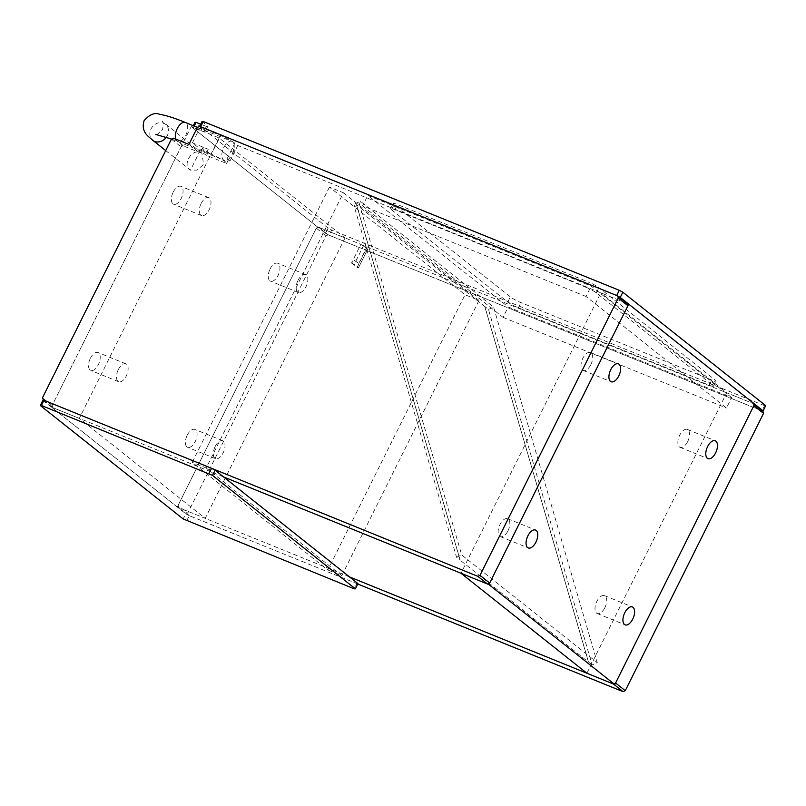 <?xml version="1.0" encoding="UTF-8"?>
<svg xmlns="http://www.w3.org/2000/svg" width="806" height="806" viewBox="0 0 806 806"><rect width="100%" height="100%" fill="white"/><g stroke="black" fill="none" stroke-linecap="round" stroke-linejoin="round"><path stroke-width="0.6" stroke-dasharray="4.03 3.02" d="M592.148 664.93L588.521 662.048L484.819 306.502L488.456 309.383L592.148 664.93L597.276 662.592L461.677 554.921L359.446 204.392L354.318 206.719L355.285 203.636L356.494 204.603L460.186 560.14L456.559 557.258L354.318 206.719M355.285 203.636L360.403 201.299L493.574 307.046L597.276 662.592M488.456 309.383L493.574 307.046M484.769 306.522L588.471 662.069L460.135 560.17L356.443 204.623L484.819 306.502M456.559 557.258L461.677 554.921M360.403 201.299L359.446 204.392M329.442 187.083L192.211 462.322L327.81 569.993L465.042 294.744L329.442 187.083L343.406 192.745L206.175 467.984L192.211 462.322M206.175 467.984L341.774 575.655L327.81 569.993M341.774 575.655L479.006 300.416L465.042 294.744M479.006 300.416L343.406 192.745M731.647 397.62L591.211 286.1L367.778 195.445L508.223 306.965L731.647 397.62L726.468 408.007L586.033 296.487L591.211 286.1M586.033 296.487L362.599 205.832L367.778 195.445M362.599 205.832L503.045 317.352L508.223 306.965M503.045 317.352L726.468 408.007M165.714 150.591L190.438 170.147L197.077 170.086L203.616 164.444L201.853 153.14L199.404 152.163C190.538 149.614 182.267 166.177 190.438 170.147L199.404 152.163M232.269 154.208A10.236 5.249 112.1 0 0 231.876 141.362A10.236 5.249 112.1 0 0 223.171 148.878A10.236 5.249 112.1 0 0 224.179 160.334A10.236 5.249 112.1 0 0 232.269 154.208M354.015 260.308A11.697 1.491 -153.5 0 1 358.781 263.371L354.015 260.308L352.454 263.421L351.527 263.048L360.846 244.349L367.677 249.286L358.358 267.975A11.697 1.491 -153.5 0 0 358.388 267.924A11.697 1.491 -153.5 0 0 352.454 263.421M349.502 576.915L178.67 507.599L178.055 505.473L187.738 513.16L326.007 235.846L328.173 234.848L762.929 411.251M357.773 584.028L188.352 515.286L178.67 507.599M187.738 513.16L188.352 515.286M178.055 505.473L316.315 228.148L326.007 235.846M328.173 234.848L318.491 227.161L360.846 244.349M358.781 263.371L366.549 247.785A11.697 1.491 26.5 0 1 367.707 249.235A11.697 1.491 26.5 0 1 367.677 249.286M366.549 247.785L363.637 245.477L753.237 403.564L753.862 405.69M754.446 404.521L753.237 403.564M318.491 227.161L316.315 228.148M615.593 683.004L613.416 683.992M355.869 261.063L363.637 245.477M351.527 263.048L358.358 267.975M357.098 267.461L366.418 248.772M585.72 287.168L394.869 209.731A8.775 1.118 -153.5 0 0 390.648 208.704A8.775 1.118 -153.5 0 0 391.525 209.782L507.75 302.069A8.775 1.118 -153.5 0 0 518.359 307.791L709.209 385.228A8.775 1.118 -153.5 0 0 713.431 386.255A8.775 1.118 -153.5 0 0 712.554 385.177L596.329 292.88A8.775 1.118 -153.5 0 0 585.72 287.168L588.309 281.979A8.775 1.118 26.5 0 1 598.918 287.692L715.144 379.979A8.775 1.118 26.5 0 1 716.02 381.067A8.775 1.118 26.5 0 1 711.799 380.029L520.948 302.593A8.775 1.118 26.5 0 1 510.339 296.88L394.114 204.593A8.775 1.118 26.5 0 1 393.237 203.505A8.775 1.118 26.5 0 1 397.459 204.543L588.309 281.979M200.583 126.673L199.465 126.683L204.311 130.532A8.775 1.118 26.5 0 1 205.177 131.61A8.775 1.118 26.5 0 1 200.956 130.582L192.392 127.58L193.319 125.716M325.564 233.327L329.11 235.231L331.699 230.032L328.153 228.128L325.564 233.327L192.392 127.58M765.7 405.66L764.582 405.68L761.992 410.879L329.11 235.231M618.131 296.276L616.711 295.51M764.582 405.68L331.699 230.032M328.153 228.128L194.981 122.381M202.054 121.494L206.9 125.333L204.311 130.532M200.956 130.582L203.545 125.383L200.694 124.225M203.545 125.383A8.775 1.118 -153.5 0 0 207.767 126.421A8.775 1.118 -153.5 0 0 206.9 125.333M194.246 126.089L193.511 127.56M199.465 126.683L220.673 135.569L211.353 154.268A11.697 1.491 26.5 0 1 221.922 159.517A11.697 1.491 26.5 0 1 226.667 163.336A11.697 1.491 26.5 0 1 226.546 163.447L207.001 155.508L208.553 152.394L200.17 148.999L192.422 142.843L199.414 128.819L201.591 127.832M345.018 237.931L205.198 518.359L79.29 418.385L219.111 137.947L345.018 237.931L317.09 226.597L177.27 507.034L205.198 518.359M177.27 507.034L51.362 407.05L79.29 418.385M51.362 407.05L191.183 126.613L219.111 137.947M191.183 126.613L317.09 226.597M270.091 269.013A9.652 4.947 -67.9 0 1 277.717 263.24A9.652 4.947 -67.9 0 1 278.675 274.05A9.652 4.947 -67.9 0 1 270.453 281.133A9.652 4.947 -67.9 0 1 270.091 269.013M187.234 435.2A9.652 4.947 -67.9 0 1 194.861 429.427A9.652 4.947 -67.9 0 1 195.818 440.227A9.652 4.947 -67.9 0 1 187.596 447.31A9.652 4.947 -67.9 0 1 187.234 435.2M90.383 358.287A9.652 4.947 -67.9 0 1 98 352.514A9.652 4.947 -67.9 0 1 98.957 363.325A9.652 4.947 -67.9 0 1 90.746 370.407A9.652 4.947 -67.9 0 1 90.383 358.287M173.24 192.1A9.652 4.947 -67.9 0 1 180.856 186.327A9.652 4.947 -67.9 0 1 181.813 197.138A9.652 4.947 -67.9 0 1 173.602 204.22A9.652 4.947 -67.9 0 1 173.24 192.1M298.019 280.347A9.652 4.947 -67.9 0 1 305.645 274.574A9.652 4.947 -67.9 0 1 306.602 285.374A9.652 4.947 -67.9 0 1 298.381 292.457A9.652 4.947 -67.9 0 1 298.019 280.347M215.162 446.524A9.652 4.947 -67.9 0 1 222.788 440.751A9.652 4.947 -67.9 0 1 223.746 451.562A9.652 4.947 -67.9 0 1 215.524 458.644A9.652 4.947 -67.9 0 1 215.162 446.524M118.311 369.622A9.652 4.947 -67.9 0 1 125.927 363.849A9.652 4.947 -67.9 0 1 126.885 374.649A9.652 4.947 -67.9 0 1 118.673 381.742A9.652 4.947 -67.9 0 1 118.311 369.622M201.168 203.434A9.652 4.947 -67.9 0 1 208.784 197.661A9.652 4.947 -67.9 0 1 209.741 208.472A9.652 4.947 -67.9 0 1 201.53 215.555A9.652 4.947 -67.9 0 1 201.168 203.434M227.06 158.772L229.962 161.079L228.098 160.323A11.697 1.491 26.5 0 0 228.219 160.223A11.697 1.491 26.5 0 0 227.06 158.772L234.828 143.196L237.73 145.503L627.33 303.58L600.802 292.82L460.982 573.247M586.889 673.232L726.71 392.794L600.802 292.82M754.638 404.128L726.71 392.794M590.838 364.655A9.652 4.947 112.1 0 0 590.476 352.534A9.652 4.947 112.1 0 0 582.254 359.617A9.652 4.947 112.1 0 0 583.212 370.428A9.652 4.947 112.1 0 0 590.838 364.655M507.982 530.832A9.652 4.947 112.1 0 0 507.619 518.721A9.652 4.947 112.1 0 0 499.398 525.804A9.652 4.947 112.1 0 0 500.355 536.605A9.652 4.947 112.1 0 0 507.982 530.832M604.832 607.744A9.652 4.947 112.1 0 0 604.47 595.624A9.652 4.947 112.1 0 0 596.259 602.707A9.652 4.947 112.1 0 0 597.216 613.517A9.652 4.947 112.1 0 0 604.832 607.744M687.689 441.557A9.652 4.947 112.1 0 0 687.327 429.437A9.652 4.947 112.1 0 0 679.115 436.53A9.652 4.947 112.1 0 0 680.073 447.33A9.652 4.947 112.1 0 0 687.689 441.557M223.584 476.93L52.763 407.614L52.138 405.489L181.088 146.873L183.254 145.876L198.619 152.112L200.17 148.999M43.564 400.31L52.763 407.614M52.138 405.489L42.456 397.801M171.396 139.176L181.088 146.873M234.828 143.196A11.697 1.491 -153.5 0 0 220.673 135.569M228.098 160.323L226.546 163.447M229.962 161.079L237.73 145.503M207.001 155.508A11.697 1.491 26.5 0 1 201.067 151.004A11.697 1.491 26.5 0 1 206.699 152.374L211.353 154.268M192.422 142.843L208.25 149.261A11.697 1.491 26.5 0 0 202.618 147.891A11.697 1.491 26.5 0 0 208.553 152.394M197.48 127.277L199.414 128.819M198.619 152.112L188.936 144.415M183.254 145.876L173.572 138.189M357.975 583.635L356.856 583.655L354.267 588.854M186.7 520.857L189.289 515.669L356.856 583.655M189.289 515.669L185.753 513.754L183.164 518.953M42.889 400.32L185.753 513.754M166.338 137.211A10.236 8.695 -51.5 0 0 167.295 135.609A10.236 8.695 -51.5 0 0 165.522 124.285A10.236 8.695 -51.5 0 0 152.344 126.895A10.236 8.695 -51.5 0 0 152.787 140.325M175.668 139.035A10.236 5.249 112.1 0 0 177.632 141.453A10.236 5.249 112.1 0 0 185.723 135.327A10.236 5.249 112.1 0 0 185.33 122.472M596.329 292.88L598.918 287.692M712.554 385.177L715.144 379.979M709.209 385.228L711.799 380.029M518.359 307.791L520.948 302.593M507.75 302.069L510.339 296.88M391.525 209.782L394.114 204.593M394.869 209.731L397.459 204.543M206.699 152.374L208.25 149.261M201.853 153.14L162.328 121.394C163.487 121.746 163.547 124.497 162.5 129.645C158.036 134.068 155.8 135.67 155.8 134.471M171.597 139.085L224.179 160.334M197.43 127.378L231.876 141.362M367.707 249.235L358.388 267.924M207.767 126.421L205.177 131.61M713.431 386.255L716.02 381.067M390.648 208.704L393.237 203.505M208.784 197.661L180.856 186.327M201.53 215.555L173.602 204.22M125.927 363.849L98 352.514M118.673 381.742L90.746 370.407M222.788 440.751L194.861 429.427M215.524 458.644L187.596 447.31M305.645 274.574L277.717 263.24M298.381 292.457L270.453 281.133M680.073 447.33L708 458.664M687.327 429.437L715.254 440.771M597.216 613.517L625.144 624.852M604.47 595.624L632.398 606.958M500.355 536.605L528.283 547.939M507.619 518.721L535.547 530.046M583.212 370.428L611.139 381.752M590.476 352.534L618.404 363.869M228.219 160.223L226.667 163.336M201.067 151.004L202.618 147.891"/><path stroke-width="1.21" d="M763.544 413.377L625.275 690.692L615.593 683.004L753.862 405.69L763.544 413.377L762.929 411.251L754.446 404.521M349.502 576.915L613.416 683.992L623.109 691.689L625.275 690.692M623.109 691.689L357.773 584.028M628.73 304.144L488.91 584.582L614.817 684.566L754.638 404.128L628.73 304.144L627.33 303.58L627.945 305.706L618.262 298.019L617.648 295.893L199.656 126.29L202.054 121.494L203.172 121.474L200.583 126.673L616.711 295.51L619.3 290.321L622.837 292.225L765.7 405.66L763.111 410.859L762.436 410.869M622.837 292.225L620.247 297.424L763.111 410.859M620.247 297.424L618.131 296.276M193.319 125.716L194.981 122.381L196.1 122.371L194.246 126.089M203.172 121.474L619.3 290.321M200.694 124.225L196.1 122.371M488.91 584.582L460.982 573.247L586.889 673.232L614.817 684.566M618.766 375.979A9.652 4.947 112.1 0 0 618.404 363.869A9.652 4.947 112.1 0 0 610.182 370.951A9.652 4.947 112.1 0 0 611.139 381.752A9.652 4.947 112.1 0 0 618.766 375.979M535.909 542.166A9.652 4.947 112.1 0 0 535.547 530.046A9.652 4.947 112.1 0 0 527.326 537.128A9.652 4.947 112.1 0 0 528.283 547.939A9.652 4.947 112.1 0 0 535.909 542.166M632.76 619.079A9.652 4.947 112.1 0 0 632.398 606.958A9.652 4.947 112.1 0 0 624.187 614.041A9.652 4.947 112.1 0 0 625.144 624.852A9.652 4.947 112.1 0 0 632.76 619.079M715.617 452.891A9.652 4.947 112.1 0 0 715.254 440.771A9.652 4.947 112.1 0 0 707.043 447.854A9.652 4.947 112.1 0 0 708 458.664A9.652 4.947 112.1 0 0 715.617 452.891M618.262 298.019L479.993 575.333L489.685 583.03L487.509 584.018L223.584 476.93M199.656 126.29L197.48 127.277L188.936 144.415L173.572 138.189L171.396 139.176L42.456 397.801L43.564 400.31M487.509 584.018L477.827 576.33L43.071 399.927M477.827 576.33L479.993 575.333M627.945 305.706L489.685 583.03M617.648 295.893L627.33 303.58M208.986 473.485L211.575 468.296L44.008 400.3L41.418 405.499L40.3 405.519L183.164 518.953L354.267 588.854L355.386 588.833L212.522 475.399L41.418 405.499M211.575 468.296L215.111 470.2L212.522 475.399M355.386 588.833L357.975 583.635L215.111 470.2M40.3 405.519L42.889 400.32L44.008 400.3M165.714 150.591L152.787 140.325A10.236 8.695 -51.5 0 0 166.338 137.211M152.787 140.325C150.027 137.342 140.365 132.889 144.113 120.638C149.634 114.392 154.823 112.286 159.679 114.311C166.056 115.359 174.61 118.079 185.33 122.472A10.236 5.249 112.1 0 0 177.844 127.499A10.236 5.249 112.1 0 0 175.668 139.035M185.33 122.472L197.43 127.378M155.81 134.471L171.597 139.085"/></g></svg>
